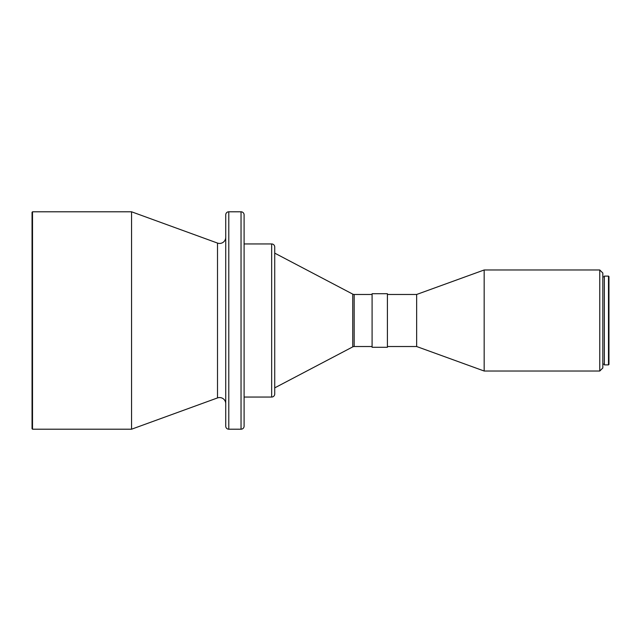 <?xml version="1.0" encoding="UTF-8"?>
<svg xmlns="http://www.w3.org/2000/svg" width="641" height="641" viewBox="0 0 641 641"><rect width="100%" height="100%" fill="white"/><g stroke="black" fill="none" stroke-linecap="round" stroke-linejoin="round"><path stroke-width="0.96" d="M225.728 403.678A6.122 6.122 0 0 0 217.507 397.925L217.507 243.075A6.122 6.122 0 0 0 225.728 237.322M244.101 426.145A3.061 3.061 0 0 1 241.04 429.206L241.04 211.794A3.061 3.061 0 0 1 244.101 214.855L244.101 426.145L244.101 397.051L271.656 397.051L271.656 243.949L244.101 243.949L244.101 227.867M372.092 294.475L354.177 294.475A3.061 3.061 0 0 1 352.75 294.123L274.725 253.131L274.725 247.009A3.061 3.061 0 0 0 271.656 243.949M372.092 346.525L354.177 346.525L354.177 294.475M274.725 247.009L274.725 393.991L274.725 387.869L352.75 346.877A3.061 3.061 0 0 1 354.177 346.525M274.725 393.991A3.061 3.061 0 0 1 271.656 397.051M241.04 211.794L228.789 211.794A3.061 3.061 0 0 0 225.728 214.855L225.728 426.145A3.061 3.061 0 0 0 228.789 429.206L228.789 211.794M241.04 429.206L228.789 429.206M217.507 243.075L131.565 211.794L32.507 211.794L32.507 429.206L131.565 429.206L131.565 211.794M217.507 397.925L131.565 429.206M32.507 429.206L32.05 428.749L32.05 212.251L32.507 211.794M608.493 364.897L608.95 364.441L608.95 276.559L608.493 276.103L604.359 276.103L604.359 364.897L608.493 364.897L608.493 276.103M604.359 276.864L602.828 276.864M604.359 364.136L602.828 364.136M599.768 371.027L602.828 367.966L602.828 273.034L599.768 269.973L484.171 269.973L484.171 371.027L599.768 371.027L599.768 269.973M484.171 371.027L416.65 346.525L416.65 294.475L484.171 269.973M416.65 294.475L387.404 294.475M416.65 346.525L387.404 346.525M387.404 347.294L387.404 293.706L372.092 293.706L372.092 347.294L387.404 347.294M244.101 214.855L244.101 220.216M244.101 246.168L244.101 258.419M352.75 346.877L352.75 294.123"/></g></svg>

